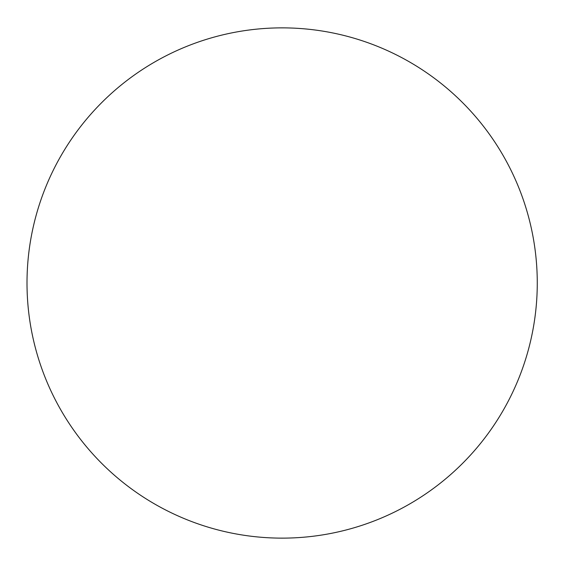 <?xml version="1.0" encoding="UTF-8"?>
<svg xmlns="http://www.w3.org/2000/svg" width="566" height="566" viewBox="0 0 566 566"><rect width="100%" height="100%" fill="white"/><g stroke="black" fill="none" stroke-linecap="round" stroke-linejoin="round"><path stroke-width="0.85" d="M537.268 283A255.132 255.132 0 0 0 154.575 62.048A255.132 255.132 0 0 0 154.575 503.952A255.132 255.132 0 0 0 537.268 283"/></g></svg>
